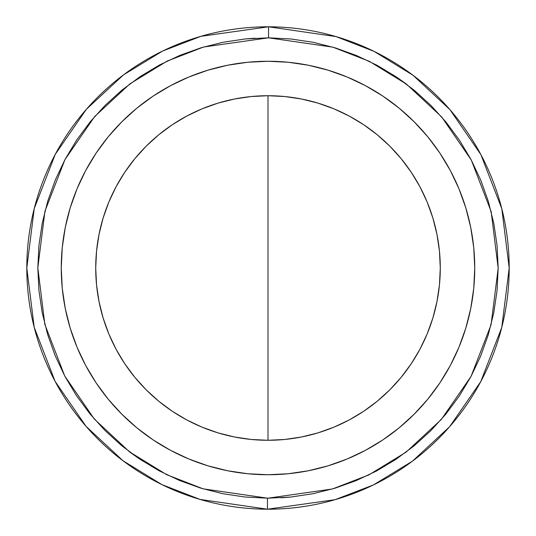 <?xml version="1.0" encoding="UTF-8"?>
<svg xmlns="http://www.w3.org/2000/svg" width="536" height="536" viewBox="0 0 536 536"><rect width="100%" height="100%" fill="white"/><g stroke="black" fill="none" stroke-linecap="round" stroke-linejoin="round"><path stroke-width="0.8" d="M245.455 38.934L268.529 37.828L291.075 38.987L313.393 42.344L335.275 47.878L356.514 55.523L376.895 65.218L396.238 76.856L414.341 90.336L431.038 105.525L446.166 122.275L459.587 140.425L471.157 159.802L480.779 180.223L488.356 201.489L493.81 223.391L497.093 245.723L498.172 268.268L497.04 290.807L493.703 313.131L488.202 335.02L480.578 356.266L470.91 376.667L459.292 396.017L445.831 414.134L430.663 430.85L413.933 445.999L395.796 459.439L376.433 471.037L356.025 480.678L334.766 488.276L312.87 493.757L290.552 497.066L268 498.172L332.441 488.973L368.842 474.909L406.06 452.17L441.356 419.413L471.03 376.44L491.043 324.85L498.172 268.268L491.17 211.66L471.278 160.03L441.711 116.982L406.489 84.145L369.317 61.325L332.95 47.181L268.529 37.828L268.556 26.8L335.985 36.582L374.061 51.369L412.988 75.241L449.892 109.592L480.899 154.636L501.797 208.705L509.2 268L501.756 327.449L480.745 381.652L449.563 426.79L412.452 461.161L373.331 484.986L335.087 499.679L267.444 509.2L267.471 498.172L268 498.172L267.471 498.172L267.444 509.2A241.2 241.2 0 0 1 26.8 268A241.2 241.2 0 0 1 268.556 26.8A241.2 241.2 0 0 1 509.2 268A241.2 241.2 0 0 1 267.444 509.2L200.015 499.418L161.939 484.631L123.012 460.759L86.108 426.408L55.101 381.364L34.203 327.295L26.8 268L34.244 208.551L55.255 154.348L86.437 109.21L123.548 74.839L162.669 51.014L200.913 36.321L268.556 26.8L268.529 37.828L203.559 47.027L167.158 61.091L129.94 83.83L94.644 116.587L64.97 159.561L44.957 211.15L37.828 267.732L44.83 324.34L64.722 375.971L94.289 419.018L129.511 451.855L166.683 474.675L203.05 488.819L267.471 498.172L244.925 497.013L222.608 493.656L200.725 488.122L179.486 480.477L159.105 470.782L139.762 459.144L121.659 445.664L104.962 430.475L89.834 413.725L76.413 395.575L64.843 376.198L55.221 355.777L47.644 334.511L42.19 312.609L38.907 290.278L37.828 267.732L38.961 245.193L42.297 222.869L47.798 200.98L55.422 179.734L65.091 159.333L76.708 139.983L90.169 121.866L105.337 105.15L122.067 90.001L140.204 76.561L159.567 64.963L179.975 55.322L201.235 47.724L223.13 42.243L245.448 38.934L255.076 38.19M347.12 459.004L328.012 465.838L347.12 459.004L365.458 450.334L382.858 439.902L399.159 427.815L414.187 414.187L427.815 399.159L439.902 382.858L450.334 365.458L459.004 347.12L465.838 328.012L470.769 308.334L473.75 288.268L474.742 268A206.742 206.742 0 0 1 268 474.742A206.742 206.742 0 0 1 61.258 268A206.742 206.742 0 0 1 268 61.258A206.742 206.742 0 0 1 474.742 268L473.75 247.733L470.769 227.666L465.838 207.988L459.004 188.88L450.334 170.542L439.902 153.142L427.815 136.841L414.187 121.813L399.159 108.185L382.858 96.098L365.458 85.666L347.12 76.996L328.012 70.162L308.334 65.231L288.268 62.25L268 61.258L247.733 62.25L227.666 65.231L207.988 70.162L188.88 76.996L207.988 70.162M440.284 268A172.284 172.284 0 0 1 268 440.284A172.284 172.284 0 0 1 95.716 268A172.284 172.284 0 0 1 268 95.716A172.284 172.284 0 0 1 440.284 268L439.453 251.116L436.974 234.386L432.867 217.991L427.172 202.072L419.943 186.783L411.253 172.284L401.176 158.703L389.826 146.174L377.297 134.824L363.716 124.747L349.217 116.057L333.928 108.828L318.009 103.133L301.614 99.026L284.884 96.547L268 95.716L251.116 96.547L234.386 99.026L217.991 103.133L202.072 108.828L186.783 116.057L172.284 124.747L158.703 134.824L146.174 146.174L134.824 158.703L124.747 172.284L116.057 186.783L108.828 202.072L103.133 217.991L99.026 234.386L96.547 251.116L95.716 268L96.547 284.884L99.026 301.614L103.133 318.009L108.828 333.928L116.057 349.217L124.747 363.716L134.824 377.297L146.174 389.826L158.703 401.176L172.284 411.253L186.783 419.943L202.072 427.172L217.991 432.867L234.386 436.974L251.116 439.453L268 440.284L284.884 439.453L301.614 436.974L318.009 432.867L333.928 427.172L349.217 419.943L363.716 411.253L377.297 401.176L389.826 389.826L401.176 377.297L411.253 363.716L419.943 349.217L427.172 333.928L432.867 318.009L436.974 301.614L439.453 284.884L440.284 268M396.117 76.782L405.933 83.737M290.546 497.066L280.924 497.81M139.883 459.218L130.067 452.263M436.974 234.386L432.867 217.991L427.172 202.072L419.943 186.783M349.217 116.057L333.928 108.828M234.386 99.026L217.991 103.133L202.072 108.828L186.783 116.057M116.057 186.783L108.828 202.072M99.026 301.614L103.133 318.009L108.828 333.928L116.057 349.217M186.783 419.943L202.072 427.172M301.614 436.974L318.009 432.867L333.928 427.172L349.217 419.943M419.943 349.217L427.172 333.928M188.88 76.996L170.542 85.666L153.142 96.098L136.841 108.185L121.813 121.813L108.185 136.841L96.098 153.142L85.666 170.542L76.996 188.88L70.162 207.988L65.231 227.666L62.25 247.733L61.258 268L62.25 288.268L65.231 308.334L70.162 328.012L76.996 347.12L85.666 365.458L96.098 382.858L108.185 399.159L121.813 414.187L136.841 427.815L153.142 439.902L170.542 450.334L188.88 459.004L207.988 465.838L227.666 470.769L247.733 473.75L268 474.742L288.268 473.75L308.334 470.769L328.012 465.838M268 440.284L268 95.716"/></g></svg>
